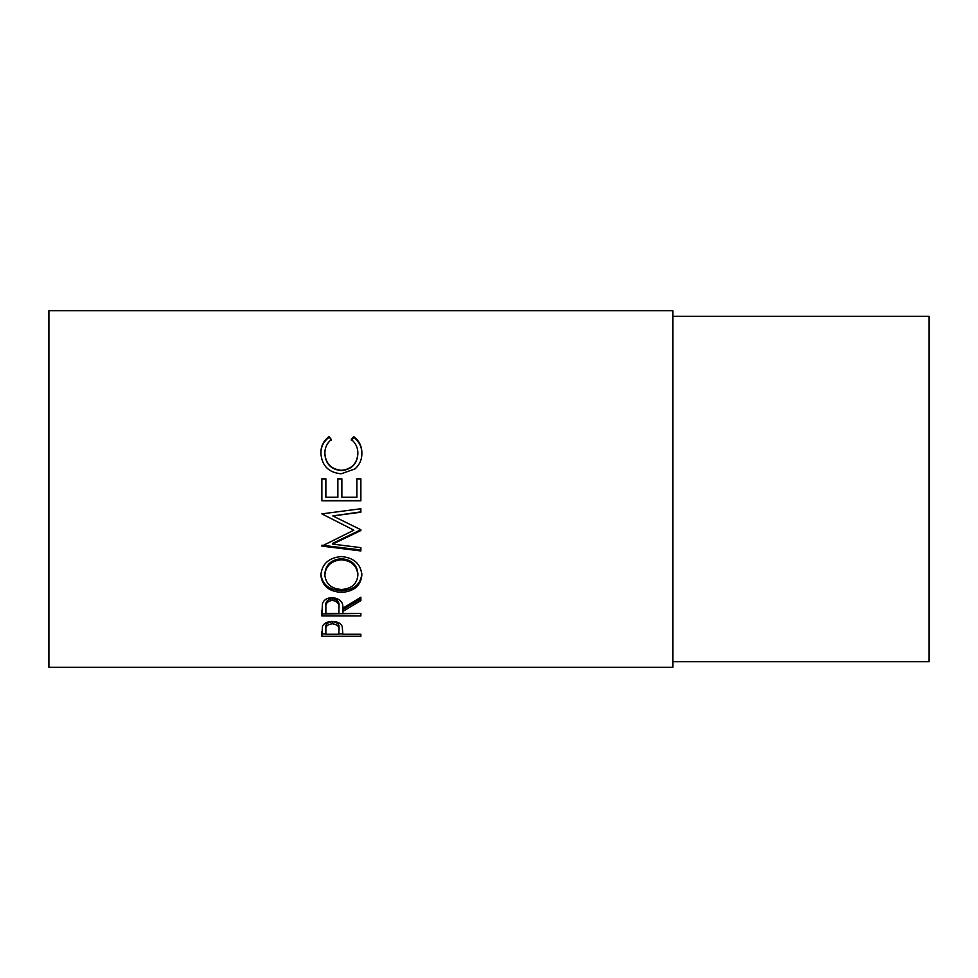 <?xml version="1.0" encoding="UTF-8"?>
<svg xmlns="http://www.w3.org/2000/svg" width="978" height="978" viewBox="0 0 978 978"><rect width="100%" height="100%" fill="white"/><g stroke="black" fill="none" stroke-linecap="round" stroke-linejoin="round"><path stroke-width="1.47" d="M321.872 636.25L322.459 626.311C323.962 623.182 327.251 621.543 332.337 621.433C337.557 621.556 340.857 623.255 342.227 626.507L342.875 634.245L360.87 634.245L360.87 636.25L321.872 636.25M342.875 611.409L342.875 613.463L360.87 613.463L360.87 615.944L321.872 615.944L322.41 603.719C323.804 599.844 327.104 597.803 332.3 597.595C339.855 598.573 343.376 602.118 342.875 608.23L360.87 597.203L360.87 600.614L342.875 611.409L342.875 609.502L360.87 598.866L360.87 597.203M320.87 575.247C321.872 563.951 328.706 557.717 341.359 556.543C353.902 557.704 360.735 563.854 361.872 574.978C360.796 585.736 354.024 591.531 341.542 592.375C329.024 591.653 322.129 585.944 320.87 575.247M360.87 530.516L360.87 529.746L332.813 515.932L360.87 512.227L360.87 508.743L321.872 513.878L353.865 530.162L321.872 546.103L360.87 550.956L360.87 547.643L332.752 544.11L360.87 530.516M321.872 500.773L321.872 478.792L325.87 478.792L325.87 497.276L337.875 497.276L337.875 478.792L341.872 478.792L341.872 497.276L356.872 497.276L356.872 478.792L360.87 478.792L360.87 500.773L321.872 500.773M329.024 436.579L331.371 439.513C327.019 443.058 324.855 447.643 324.867 453.266C325.601 463.56 331.114 469.244 341.408 470.32C351.799 469.22 357.288 463.45 357.875 453.034C357.814 447.533 355.65 443.022 351.371 439.513L353.694 436.579C359.146 440.699 361.872 446.176 361.872 453.01C362.007 459.318 359.733 464.611 355.051 468.89L341.151 473.804C328.522 472.557 321.762 465.638 320.87 453.058C320.845 446.176 323.559 440.675 329.024 436.579L331.371 440.283M672.84 667.265L672.84 310.735L48.9 310.735L48.9 667.265L672.84 667.265M672.84 661.703L929.1 661.703L929.1 316.297L672.84 316.297M324.867 453.266L324.867 453.829C325.601 463.963 331.114 469.55 341.408 470.614C351.799 469.526 357.288 463.853 357.875 453.596L357.875 453.034M351.371 440.283L353.694 437.398C359.146 441.457 361.872 446.848 361.872 453.572M353.694 436.579L353.694 437.398M320.87 453.609C320.845 446.836 323.559 441.433 329.024 437.398M321.872 478.951L325.87 478.951M337.875 478.951L341.872 478.951M356.872 478.951L360.87 478.951M360.87 500.589L321.872 500.589M360.87 529.746L332.752 543.255L332.752 544.11M360.87 508.743L360.87 511.873L332.813 515.932M353.865 530.162L321.872 513.878M360.87 547.643L360.87 549.991L321.872 545.211L321.872 546.103M361.872 573.634C360.796 584.221 354.024 589.93 341.542 590.761C329.024 590.04 322.129 584.428 320.87 573.903M341.542 592.375L341.542 590.761M357.875 575.101L357.875 573.756C357.104 564.685 351.603 559.648 341.346 558.67C331.175 559.709 325.686 564.746 324.867 573.756L324.867 575.101C325.784 583.964 331.334 588.768 341.53 589.502C351.615 588.719 357.068 583.915 357.875 575.101C357.104 565.883 351.603 560.773 341.346 559.771C331.187 560.834 325.686 565.944 324.867 575.101M341.346 558.67L341.346 559.771M321.872 610.345L321.872 613.964L360.87 613.463M338.926 606.372L338.926 608.23L338.926 606.372C339.635 602.142 337.422 599.551 332.3 598.609C327.288 599.538 325.148 602.081 325.87 606.262L325.87 613.463L338.877 613.463L338.926 608.23C339.635 603.939 337.422 601.311 332.3 600.358L332.3 598.609M332.3 600.358C327.288 601.287 325.148 603.878 325.87 608.12M360.87 636.25L360.87 634.245M342.875 633.952L338.877 633.952M325.87 633.952L321.872 633.952L321.872 631.8M338.963 627.974L338.963 630.187C339.647 626.666 337.434 624.514 332.349 623.744L332.349 621.641C327.361 622.363 325.197 624.416 325.87 627.79L325.87 634.245L338.877 634.245L338.963 627.974C339.647 624.514 337.434 622.399 332.349 621.641M332.349 623.744C327.361 624.477 325.197 626.568 325.87 629.991"/></g></svg>
